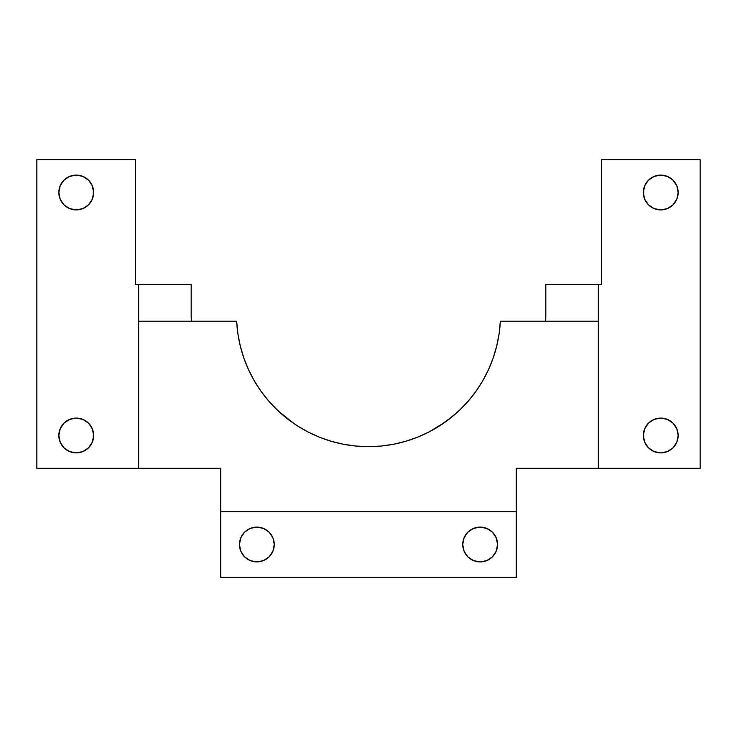 <?xml version="1.0" encoding="UTF-8"?>
<svg xmlns="http://www.w3.org/2000/svg" width="737" height="737" viewBox="0 0 737 737"><rect width="100%" height="100%" fill="white"/><g stroke="black" fill="none" stroke-linecap="round" stroke-linejoin="round"><path stroke-width="1.11" d="M309.641 432.803L309.936 432.951A132.006 132.006 0 0 0 316.44 435.954L313.879 434.821M313.999 434.876L309.66 432.812M278.641 411.347L294.579 424.015A132.006 132.006 0 0 0 302.317 428.86L302.188 428.787M298.421 426.511L294.524 423.978M290.783 421.343L286.905 418.413M271.861 404.567L279.931 412.527M269.18 401.601L276.522 409.33M317.822 436.534L316.191 435.843M449.975 418.505L460.45 409.357L467.682 401.757A132.006 132.006 0 0 0 496.701 346.095M467.811 401.61L463.333 406.465M441.822 424.42L442.421 424.005A132.006 132.006 0 0 0 442.421 424.005L438.552 426.53A132.006 132.006 0 0 0 438.579 426.511L429.984 431.458L446.263 421.315A132.006 132.006 0 0 0 446.281 421.306L458.359 411.347M426.594 433.181L427.349 432.803M419.178 436.534L420.551 435.954A132.006 132.006 0 0 0 423.517 434.637L427.055 432.951A132.006 132.006 0 0 0 427.064 432.951L424.107 434.369M423.517 434.637L420.799 435.853M660.748 452.887A17.402 17.402 0 0 1 643.346 435.484A17.402 17.402 0 0 1 660.748 418.082L654.087 419.408L648.44 423.176L644.663 428.823L643.346 435.484L644.663 442.145L648.44 447.792L654.087 451.569L660.748 452.887L667.409 451.569L673.056 447.792L676.824 442.145L678.151 435.484L676.824 428.823L673.056 423.176L667.409 419.408L660.748 418.082A17.402 17.402 0 0 1 678.151 435.484A17.402 17.402 0 0 1 660.748 452.887M660.748 209.898A17.402 17.402 0 0 1 643.346 192.495A17.402 17.402 0 0 1 660.748 175.093L654.087 176.419L648.44 180.187L644.663 185.835L643.346 192.495L644.663 199.156L648.44 204.803L654.087 208.571L660.748 209.898L667.409 208.571L673.056 204.803L676.824 199.156L678.151 192.495L676.824 185.835L673.056 180.187L667.409 176.419L660.748 175.093A17.402 17.402 0 0 1 678.151 192.495A17.402 17.402 0 0 1 660.748 209.898M76.252 452.887A17.402 17.402 0 0 1 58.849 435.484A17.402 17.402 0 0 1 76.252 418.082L69.591 419.408L63.944 423.176L60.176 428.823L58.849 435.484L60.176 442.145L63.944 447.792L69.591 451.569L76.252 452.887L82.912 451.569L88.56 447.792L92.337 442.145L93.654 435.484L92.337 428.823L88.56 423.176L82.912 419.408L76.252 418.082A17.402 17.402 0 0 1 93.654 435.484A17.402 17.402 0 0 1 76.252 452.887M76.252 209.898A17.402 17.402 0 0 1 58.849 192.495A17.402 17.402 0 0 1 76.252 175.093L69.591 176.419L63.944 180.187L60.176 185.835L58.849 192.495L60.176 199.156L63.944 204.803L69.591 208.571L76.252 209.898L82.912 208.571L88.56 204.803L92.337 199.156L93.654 192.495L92.337 185.835L88.56 180.187L82.912 176.419L76.252 175.093A17.402 17.402 0 0 1 93.654 192.495A17.402 17.402 0 0 1 76.252 209.898M476.747 561.576L480.146 561.907A17.402 17.402 0 0 1 462.744 544.505A17.402 17.402 0 0 1 480.146 527.102L473.486 528.429L467.838 532.197L464.07 537.844L462.744 544.505L464.07 551.165L467.838 556.813L473.486 560.581L480.146 561.907L486.807 560.581L492.454 556.813L496.222 551.165L497.549 544.505L496.222 537.844L492.454 532.197L486.807 528.429L480.146 527.102A17.402 17.402 0 0 1 497.549 544.505A17.402 17.402 0 0 1 480.146 561.907L483.536 561.576M253.464 561.576L256.854 561.907A17.402 17.402 0 0 1 239.451 544.505A17.402 17.402 0 0 1 256.854 527.102L250.193 528.429L244.546 532.197L240.778 537.844L239.451 544.505L240.778 551.165L244.546 556.813L250.193 560.581L256.854 561.907L263.514 560.581L269.162 556.813L272.93 551.165L274.256 544.505L272.93 537.844L269.162 532.197L263.514 528.429L256.854 527.102A17.402 17.402 0 0 1 274.256 544.505A17.402 17.402 0 0 1 256.854 561.907L260.253 561.576M450.003 418.487L459.492 410.279L468.152 401.214L475.927 391.365L482.717 380.817L488.484 369.679L493.164 358.044L496.72 346.012L499.124 333.704L500.34 321.212A132.006 132.006 0 0 1 368.5 446.65L381.029 446.051L393.447 444.273L405.636 441.316L417.492 437.225L428.906 432.02L439.777 425.756L453.697 415.475M467.258 402.236L467.682 401.757L467.258 402.236M138.648 284.436L138.648 468.327L138.648 321.212L236.66 321.212L138.648 321.212L138.648 284.436L135.359 284.436L191.178 284.436L138.648 284.436M598.352 468.327L598.352 284.436L601.641 284.436L601.641 159.662L700.15 159.662L700.15 468.327L516.269 468.327L516.269 577.338L220.732 577.338L220.732 468.327L36.85 468.327L36.85 159.662L36.85 468.327L220.732 468.327L220.732 511.671L516.269 511.671L220.732 511.671L220.732 577.338L516.269 577.338L516.269 468.327L700.15 468.327L700.15 159.662L601.641 159.662L601.641 284.436L545.822 284.436L545.822 314.644A177.322 177.322 0 0 1 545.693 321.212L545.822 314.644A177.322 177.322 0 0 1 545.693 321.212A177.322 177.322 0 0 0 545.822 314.644L545.822 284.436L598.352 284.436L598.352 468.327M135.359 159.662L36.85 159.662L135.359 159.662L135.359 284.436L135.359 159.662M236.66 321.212L237.876 333.704L240.28 346.012L243.836 358.044L248.516 369.679L254.283 380.817L261.073 391.365L268.848 401.214L277.508 410.279L286.997 418.487L297.223 425.756L308.094 432.02L319.508 437.225L331.364 441.316L343.553 444.273L355.971 446.051L368.5 446.65A132.006 132.006 0 0 1 236.66 321.212A132.006 132.006 0 0 0 240.262 345.929M500.34 321.212L598.352 321.212L500.34 321.212M643.677 432.094L643.677 438.883M644.663 442.145L646.275 445.157M646.275 182.831L644.663 185.835M643.677 189.105L643.677 195.895M240.299 346.095A132.006 132.006 0 0 0 269.318 401.757L269.742 402.236M294.579 424.015L286.96 418.459M310.424 433.19L309.927 432.941L310.424 433.19M273.667 406.474L271.327 403.987M191.307 321.212A177.322 177.322 0 0 1 191.178 314.644L191.178 284.436L191.178 314.644A177.322 177.322 0 0 0 191.307 321.212A177.322 177.322 0 0 1 191.178 314.644M90.725 445.157L92.337 442.145M93.323 438.883L93.323 432.094M61.779 202.168L63.944 204.803M93.323 195.895L93.323 189.105M92.337 185.835L90.725 182.831M434.692 428.86L435.982 428.096L434.692 428.86M288.278 419.482L287.052 418.533M301.018 428.096L302.05 428.704M283.312 415.484L276.559 409.367"/></g></svg>
